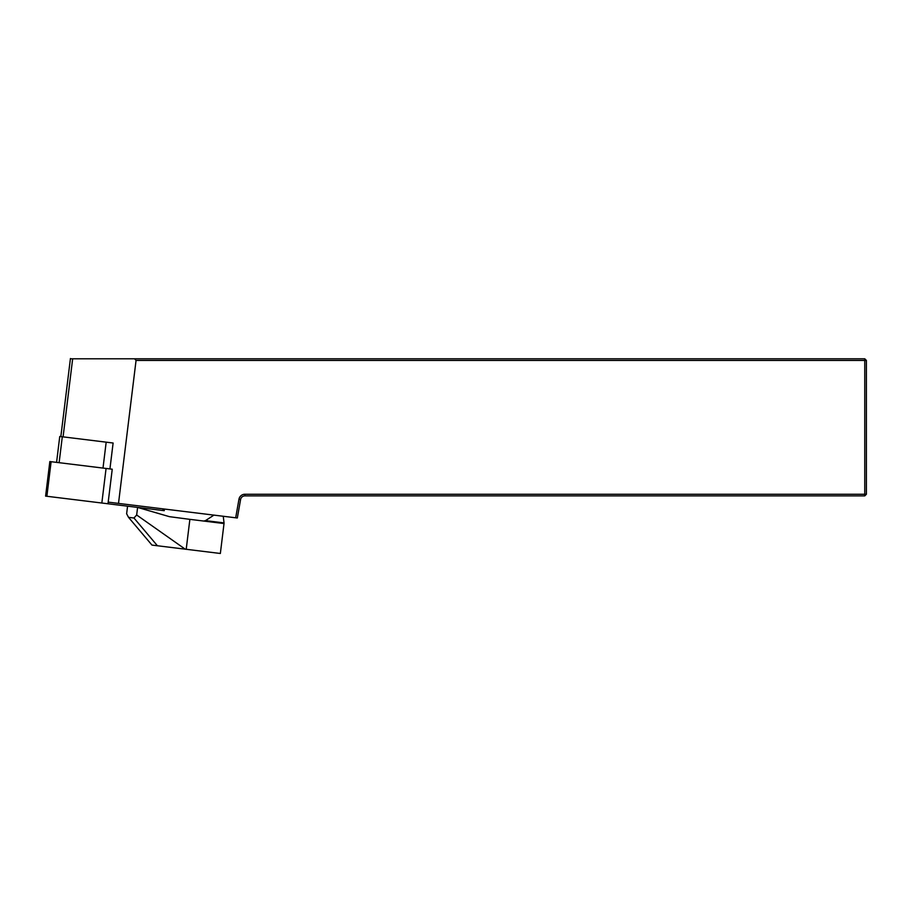 <?xml version="1.0" encoding="UTF-8"?>
<svg xmlns="http://www.w3.org/2000/svg" width="912" height="912" viewBox="0 0 912 912"><rect width="100%" height="100%" fill="white"/><g stroke="black" fill="none" stroke-linecap="round" stroke-linejoin="round"><path stroke-width="1.37" d="M118.503 503.401L237.325 517.993L240.586 499.514A4.389 4.389 0 0 1 244.906 495.889L864.758 495.889L866.4 494.247L866.4 360.434L864.758 358.792L864.758 360.434L136.059 360.434L118.503 503.401L108.197 502.136M70.395 358.792L134.6 358.792L136.059 360.434M109.93 468.928L113.111 443.015L59.759 436.46L56.578 462.373M134.6 358.792L864.758 358.792M235.684 517.799L238.967 499.229A6.031 6.031 0 0 1 244.906 494.247L864.758 494.247L864.758 360.434L866.4 360.434M866.4 494.247L864.758 494.247L864.758 495.889M113.111 443.015L109.93 442.628M127.566 506.183L126.631 513.764L128.524 517.343L133.961 518.016L136.663 514.995L137.598 507.414L169.45 516.671L189.878 519.35L186.208 549.286L220.351 553.481L224.021 523.545L189.878 519.35M128.524 517.343L151.973 545.091L186.208 549.286M157.411 545.752L133.961 518.016M185.216 549.172L136.663 514.995M213.932 515.12L205.474 520.627L224.033 522.895L223.246 516.272M224.033 522.895L224.021 523.545M163.157 508.885L162.963 510.526L164.228 510.674L164.434 509.044M162.963 510.526L45.6 496.117L49.841 461.552L51.118 461.7L46.877 496.265M107.992 503.777L112.244 469.213L51.118 461.7M63.076 436.871L72.664 358.792M238.967 499.229L240.586 499.514M244.906 494.247L244.906 495.889M106.18 442.172L102.999 468.073M62.301 436.78L59.12 462.692M106.077 468.449L101.836 503.014M70.429 358.519L60.842 436.597M205.474 520.627L203.65 521.048"/></g></svg>
